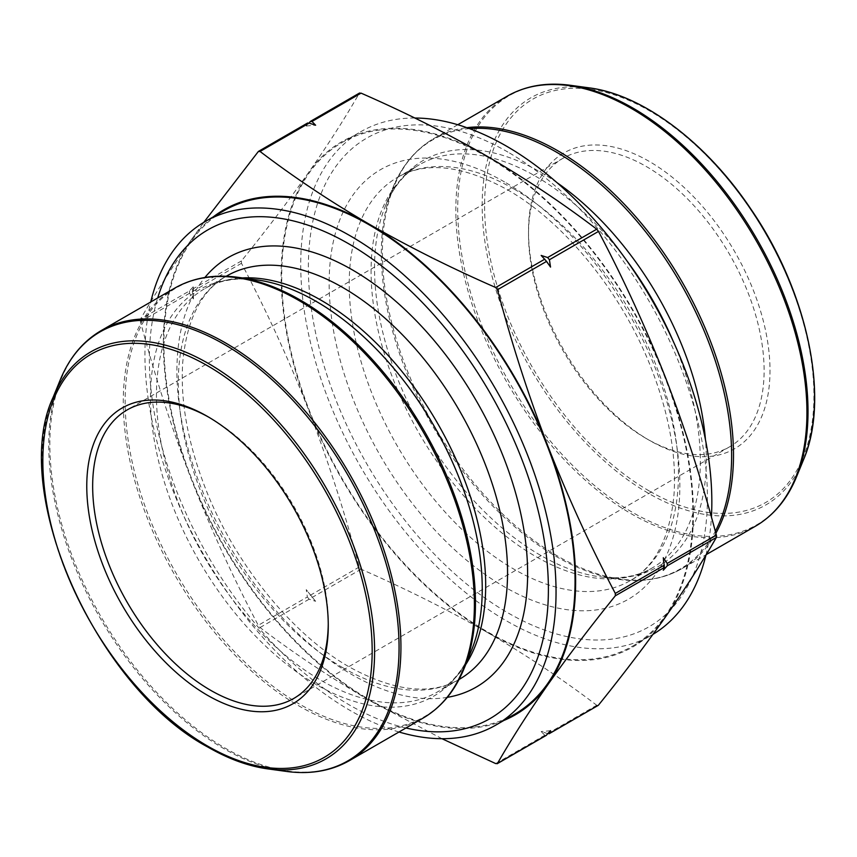 <?xml version="1.0" encoding="UTF-8"?>
<svg xmlns="http://www.w3.org/2000/svg" width="857" height="857" viewBox="0 0 857 857"><rect width="100%" height="100%" fill="white"/><g stroke="black" fill="none" stroke-linecap="round" stroke-linejoin="round"><path stroke-width="0.64" stroke-dasharray="4.29 3.21" d="M189.526 290.909L189.526 293.287L193.468 298.975L192.364 291.648L193.468 286.484L189.526 290.909L140.43 319.243C154.667 294.433 171.507 268.102 190.961 240.271L203.784 222.37M441.966 738.702L369.485 700.405C330.373 677.598 293.897 653.313 260.046 627.538L258.257 625.31C233.211 577.822 210.779 528.823 190.961 478.313C171.507 427.589 154.667 375.366 140.43 321.632L140.43 319.243M307.352 596.975L309.131 599.193L315.612 601.293L306.249 589.637L307.352 596.975L258.257 625.31M547.848 733.667L541.163 731.503L544.784 735.252L546.573 735.092M307.556 123.044L306.249 126.054L308.927 123.054M310.202 121.63L359.287 93.295C345.05 118.105 328.21 144.437 308.756 172.268C288.938 200.313 266.506 229.858 241.46 260.924L241.46 263.303C266.506 310.791 288.938 359.79 308.756 410.299C328.21 461.023 345.05 513.247 359.287 566.991L361.076 569.209C405.715 588.748 447.783 609.809 487.29 632.391C526.444 655.219 562.931 679.515 596.729 705.257L598.507 705.107M405.95 727.979A282.167 162.905 60 0 1 348.874 704.658A282.167 162.905 60 0 1 157.699 297.979M398.998 731.996A290.705 167.833 60 0 1 350.492 710.689A290.705 167.833 60 0 1 150.736 301.985M514.832 714.117A290.705 167.833 60 0 1 369.485 699.719A290.705 167.833 60 0 1 179.574 443.551A290.705 167.833 60 0 1 224.138 210.608M503.83 720.48A291.53 168.315 60 0 1 369.485 700.405A291.53 168.315 60 0 1 190.961 478.313A291.53 168.315 60 0 1 190.961 240.271A291.53 168.315 60 0 1 213.125 216.971M646.307 438.559L646.307 438.559A166.59 96.177 60 0 1 528.512 234.529A166.59 96.177 60 0 1 563.017 158.266A166.59 96.177 60 0 1 729.607 254.454A166.59 96.177 60 0 1 729.607 446.818A166.59 96.177 60 0 1 646.307 438.559L649.252 440.262A170.757 98.587 -120 0 0 770.004 370.556A170.757 98.587 -120 0 0 649.252 161.416A170.757 98.587 -120 0 0 528.512 231.133A170.757 98.587 -120 0 0 649.252 440.262L646.307 438.559M328.252 623.875A166.59 96.177 -120 0 0 328.263 622.193A166.59 96.177 -120 0 0 210.458 418.162A166.59 96.177 -120 0 0 209.001 417.327M308.756 172.268A291.53 168.315 -120 0 0 308.756 410.299A291.53 168.315 -120 0 0 487.29 632.391A291.53 168.315 -120 0 0 665.814 616.451A291.53 168.315 -120 0 0 665.814 378.408A291.53 168.315 -120 0 0 487.29 156.317A291.53 168.315 -120 0 0 308.756 172.268M487.29 157.002A290.705 167.833 -120 0 0 341.932 142.605A290.705 167.833 -120 0 0 341.932 478.27A290.705 167.833 -120 0 0 632.637 646.114A290.705 167.833 -120 0 0 677.191 413.17A290.705 167.833 -120 0 0 487.29 157.002M414.799 118.02A290.705 167.833 -120 0 0 360.936 131.635A290.705 167.833 -120 0 0 360.926 467.301A290.705 167.833 -120 0 0 651.631 635.144A290.705 167.833 -120 0 0 652.991 634.341M705.964 555.015A290.705 167.833 -120 0 0 711.417 517.103M507.901 152.064A282.167 162.905 -120 0 0 335.108 397.884A282.167 162.905 -120 0 0 680.683 597.404A282.167 162.905 -120 0 0 507.901 152.064M306.249 126.054A332.302 191.861 60 0 1 315.612 125.218M193.468 298.975A332.302 191.861 60 0 1 193.468 286.484M541.163 255.429A332.302 191.861 60 0 1 550.526 267.084M663.297 557.746A332.302 191.861 60 0 1 663.297 570.237M550.526 730.667A332.302 191.861 60 0 1 541.163 731.503M315.612 601.293A332.302 191.861 60 0 1 306.249 589.637M140.43 321.632L189.526 293.287M260.046 627.538L309.131 599.193M495.7 763.587L544.784 735.252M259.093 151.143L307.352 123.279M192.364 291.648L241.46 263.303M192.364 289.259L241.46 260.924M310.202 595.326L359.287 566.991M311.98 597.543L361.076 569.209M547.634 733.603L596.729 705.257M60.29 379.78A247.705 143.012 -120 0 0 223.913 748.664A247.705 143.012 -120 0 0 286.409 771.429M267.705 768.879A235.032 135.695 60 0 1 208.401 747.272A235.032 135.695 60 0 1 53.145 397.252M174.699 288.156A248.262 143.333 -120 0 0 136.638 487.097A248.262 143.333 -120 0 0 298.825 705.868A248.262 143.333 -120 0 0 422.962 718.166M349.517 760.566A248.262 143.333 60 0 1 225.391 748.268A248.262 143.333 60 0 1 63.204 529.497A248.262 143.333 60 0 1 101.255 330.556M463.926 668.942A247.705 143.012 60 0 1 300.304 704.561A247.705 143.012 60 0 1 128.057 439.555A247.705 143.012 60 0 1 237.807 277.293M465.683 664.625A232.815 134.41 60 0 1 437.466 691.942C452.078 683.597 463.358 669.895 471.318 650.859A234.593 135.449 60 0 1 316.351 684.593A234.593 135.449 60 0 1 153.221 433.61A234.593 135.449 60 0 1 257.164 279.928C236.693 277.304 219.188 280.228 204.662 288.702A232.815 134.41 60 0 1 242.424 277.925M459.02 679.505L437.466 691.942A232.815 134.41 60 0 1 321.064 680.415A232.815 134.41 60 0 1 168.979 475.26A232.815 134.41 60 0 1 204.662 288.702L226.216 276.254M342.939 667.785A232.815 134.41 60 0 1 190.843 462.63A232.815 134.41 60 0 1 226.537 276.072C201.331 290.555 186.74 319.34 182.745 362.404C180.152 401.172 187.887 443.605 205.948 489.69C235.236 564.474 292.548 634.866 349.602 667.121C394.359 691.567 430.942 695.627 459.341 679.312A232.815 134.41 60 0 1 342.939 667.785M447.279 697.352A247.994 143.183 60 0 1 352.27 674.791A247.994 143.183 60 0 1 198.299 480.327A247.994 143.183 60 0 1 204.887 277.497M504.505 181.93A247.994 143.183 -120 0 0 352.645 397.98A247.994 143.183 -120 0 0 656.366 573.333A247.994 143.183 -120 0 0 504.505 181.93M513.836 188.936A232.815 134.41 -120 0 0 397.434 177.41A232.815 134.41 -120 0 0 397.434 446.229A232.815 134.41 -120 0 0 630.238 580.65A232.815 134.41 -120 0 0 665.932 394.091A232.815 134.41 -120 0 0 513.836 188.936M626.338 260.046A232.815 134.41 -120 0 0 535.711 176.306A232.815 134.41 -120 0 0 419.298 164.78A232.815 134.41 -120 0 0 419.298 433.61A232.815 134.41 -120 0 0 652.113 568.02A232.815 134.41 -120 0 0 673.131 341.086M557.071 182.712A234.593 135.449 -120 0 0 540.424 172.128A234.593 135.449 -120 0 0 385.457 205.862A234.593 135.449 -120 0 0 423.122 431.403A234.593 135.449 -120 0 0 599.611 576.793A234.593 135.449 -120 0 0 705.461 439.748M469.54 128.636A247.705 143.012 -120 0 0 392.849 187.779A247.705 143.012 -120 0 0 556.472 556.664A247.705 143.012 -120 0 0 618.968 579.428A247.705 143.012 -120 0 0 715.327 531.329M715.852 533.29A248.262 143.333 60 0 1 682.076 568.566A248.262 143.333 60 0 1 433.813 425.222A248.262 143.333 60 0 1 433.813 138.555A248.262 143.333 60 0 1 466.883 127.682M507.258 96.155A248.262 143.333 -120 0 0 507.258 382.822A248.262 143.333 -120 0 0 755.52 526.166M796.485 476.942A247.705 143.012 60 0 1 509.004 381.815A247.705 143.012 60 0 1 570.366 85.293M589.07 87.843A235.032 135.695 -120 0 0 484.933 241.803A235.032 135.695 -120 0 0 648.374 493.257A235.032 135.695 -120 0 0 803.63 459.47M649.252 490.986A232.868 134.453 60 0 1 506.648 123.44A232.868 134.453 60 0 1 791.857 288.102A232.868 134.453 60 0 1 649.252 490.986M563.017 158.266L127.168 409.903M729.607 446.818L293.758 698.455M210.458 418.162L207.523 416.459M328.263 622.193L328.263 625.589M632.637 646.114L651.631 635.144M341.932 142.605L360.936 131.635M457.767 124.726L433.813 138.555C415.624 149.204 401.965 165.615 392.849 187.779L385.457 205.862C393.417 186.815 404.697 173.125 419.298 164.78L397.434 177.41C425.833 161.095 462.416 165.155 507.173 189.601C564.217 221.856 621.539 292.248 650.817 367.032C668.889 413.117 676.623 455.549 674.031 494.318C670.035 537.382 655.434 566.166 630.238 580.65L652.113 568.02C637.576 576.493 620.082 579.418 599.611 576.793L618.968 579.428C642.718 582.621 663.757 579 682.076 568.566L706.189 554.64M528.512 234.529L528.512 231.133"/><path stroke-width="1.29" d="M546.134 735.456L550.526 730.667L549.219 733.678M203.784 222.37L258.257 151.614L260.046 151.453C293.897 177.238 330.373 201.524 369.485 224.33C409.025 246.934 451.103 268.005 495.7 287.513L497.488 289.73C511.715 343.475 528.565 395.698 548.019 446.422C567.837 496.921 590.269 545.93 615.315 593.419L615.315 595.797C590.269 626.863 567.837 656.408 548.019 684.454C528.565 712.285 511.715 738.616 497.488 763.426L495.7 763.587L441.966 738.702M664.4 567.463L663.297 557.746L667.249 563.435L667.249 565.813L663.297 570.237L664.4 567.463L615.315 595.797M546.573 261.396L541.163 255.429L547.634 257.529L549.423 259.746L550.526 267.084L546.573 261.396L497.488 289.73M308.927 123.054L310.202 121.63L311.98 121.469L315.612 125.218L309.131 123.119L307.352 123.279M598.132 705.44L549.423 733.442L547.634 733.603M598.507 705.107C623.553 674.041 645.985 644.485 665.814 616.451C685.268 588.609 702.108 562.288 716.345 537.468L716.345 535.089C702.108 481.355 685.268 429.132 665.814 378.408C645.985 327.899 623.553 278.9 598.507 231.411L596.729 229.183C562.931 203.441 526.444 179.145 487.29 156.317C447.783 133.735 405.715 112.674 361.076 93.134L359.287 93.295M157.699 297.979A282.167 162.905 60 0 1 489.958 392.817A282.167 162.905 60 0 1 405.95 727.979M150.736 301.985A290.705 167.833 60 0 1 205.144 221.577A290.705 167.833 60 0 1 495.839 389.41A290.705 167.833 60 0 1 495.839 725.086A290.705 167.833 60 0 1 398.998 731.996M205.144 221.577L224.138 210.608A290.705 167.833 60 0 1 514.843 378.451A290.705 167.833 60 0 1 514.832 714.117L495.839 725.086M213.125 216.971A291.53 168.315 60 0 1 369.485 224.33A291.53 168.315 60 0 1 548.019 446.422A291.53 168.315 60 0 1 548.019 684.454A291.53 168.315 60 0 1 503.83 720.48M207.512 695.306A170.757 98.587 60 0 1 86.771 486.165A170.757 98.587 60 0 1 207.523 416.459A170.757 98.587 60 0 1 328.263 625.589A170.757 98.587 60 0 1 207.512 695.306M209.001 417.327A166.59 96.177 -120 0 0 127.168 409.903A166.59 96.177 -120 0 0 101.629 543.402A166.59 96.177 -120 0 0 210.458 690.196A166.59 96.177 -120 0 0 293.758 698.455A166.59 96.177 -120 0 0 328.252 623.875M711.417 517.103A290.705 167.833 -120 0 0 506.283 146.033A290.705 167.833 -120 0 0 414.799 118.02M652.991 634.341A290.705 167.833 -120 0 0 705.964 555.015M497.488 763.426L546.573 735.092M615.315 593.419L664.4 565.074M495.7 287.513L544.784 259.168M260.046 151.453L309.131 123.119M667.249 565.813L716.345 537.468M667.249 563.435L716.345 535.089M549.423 259.746L598.507 231.411M547.634 257.529L596.729 229.183M311.98 121.469L361.076 93.134M286.409 771.429A247.705 143.012 -120 0 0 396.159 609.166A247.705 143.012 -120 0 0 223.913 344.16A247.705 143.012 -120 0 0 60.29 379.78L53.145 397.252A235.032 135.695 60 0 1 208.401 363.464A235.032 135.695 60 0 1 371.842 614.908A235.032 135.695 60 0 1 267.705 768.879L286.409 771.429C310.159 774.621 331.198 771 349.517 760.566A248.262 143.333 60 0 0 349.517 473.9A248.262 143.333 60 0 0 101.255 330.556C83.065 341.204 69.406 357.615 60.29 379.78M349.517 760.566L422.962 718.166A248.262 143.333 -120 0 0 422.962 431.489A248.262 143.333 -120 0 0 174.699 288.156L101.255 330.556M300.304 300.057A247.705 143.012 60 0 1 463.926 668.942L471.318 650.859A234.593 135.449 60 0 0 433.653 425.318A234.593 135.449 60 0 0 257.164 279.928L237.807 277.293A247.705 143.012 60 0 1 300.304 300.057M242.424 277.925A232.815 134.41 60 0 1 437.466 423.112A232.815 134.41 60 0 1 465.683 664.625M226.216 276.254L226.537 276.072A232.815 134.41 60 0 1 459.341 410.492A232.815 134.41 60 0 1 459.341 679.312L459.02 679.505M204.887 277.497A247.994 143.183 60 0 1 476.267 400.722A247.994 143.183 60 0 1 447.279 697.352M207.512 746.019A232.868 134.453 -120 0 0 350.117 543.145A232.868 134.453 -120 0 0 64.907 378.473A232.868 134.453 -120 0 0 207.512 746.019M673.131 341.086A232.815 134.41 -120 0 0 626.338 260.046M705.461 439.748A234.593 135.449 -120 0 0 557.071 182.712M715.327 531.329A247.705 143.012 -120 0 0 556.472 152.16A247.705 143.012 -120 0 0 469.54 128.636M466.883 127.682A248.262 143.333 60 0 1 557.95 150.853A248.262 143.333 60 0 1 715.852 533.29M706.189 554.64L755.52 526.166A248.262 143.333 -120 0 0 793.571 327.224A248.262 143.333 -120 0 0 631.384 108.453A248.262 143.333 -120 0 0 507.258 96.155L457.767 124.726M796.485 476.942L803.63 459.47A235.032 135.695 -120 0 0 648.374 109.45A235.032 135.695 -120 0 0 589.07 87.843L570.366 85.293A247.705 143.012 60 0 1 632.862 108.057A247.705 143.012 60 0 1 796.485 476.942C787.369 499.106 773.71 515.507 755.52 526.166M497.156 763.737L546.252 735.392M258.589 151.314L307.674 122.969M549.101 733.742L598.186 705.407M310.523 121.33L359.608 92.984M422.962 718.166C441.151 707.518 454.81 691.106 463.926 668.942M174.699 288.156C193.018 277.722 214.057 274.101 237.807 277.293M53.145 397.252C8.881 491.425 96.027 687.507 208.037 747.165C228.519 758.97 248.412 766.201 267.705 768.879M570.366 85.293C546.616 82.101 525.577 85.721 507.258 96.155M803.63 459.47C830.154 397.927 807.551 291.509 751.043 209.312C706.329 142.423 642.814 94.591 589.07 87.843"/></g></svg>
